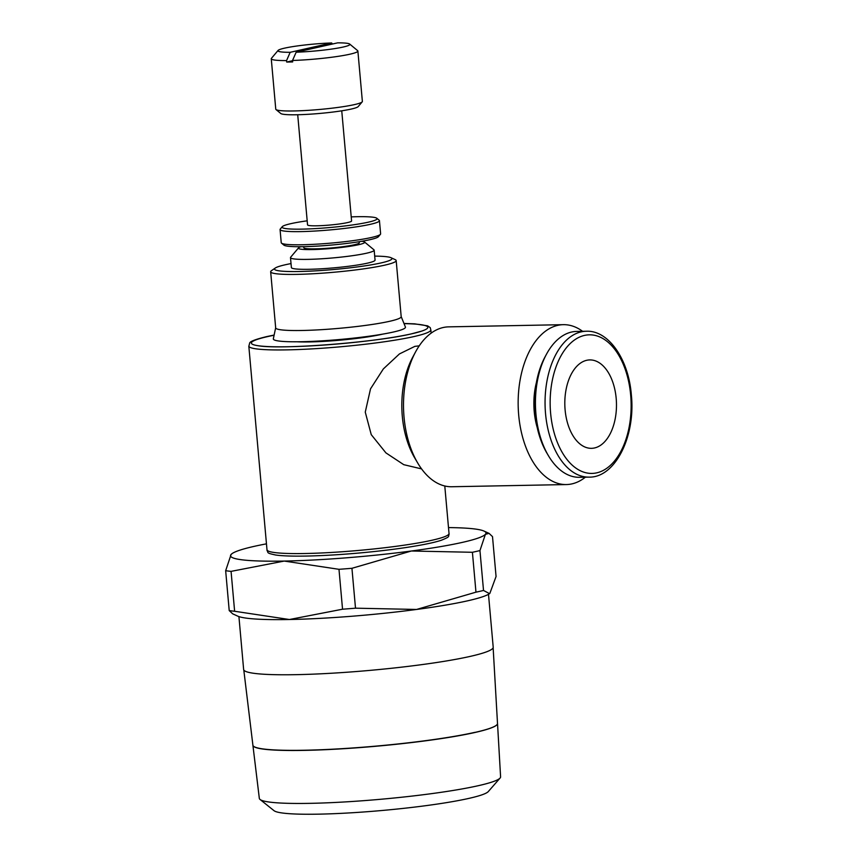 <?xml version="1.0" encoding="UTF-8"?>
<svg xmlns="http://www.w3.org/2000/svg" width="857" height="857" viewBox="0 0 857 857"><rect width="100%" height="100%" fill="white"/><g stroke="black" fill="none" stroke-linecap="round" stroke-linejoin="round"><path stroke-width="1.29" d="M266.998 549.519L266.966 550.323C268.627 552.936 265.916 552.904 275.611 555.004A89.749 8.677 -5.1 0 0 348.103 553.933A89.749 8.677 -5.1 0 0 431.082 542.995A89.749 8.677 -5.1 0 0 441.473 540.199C450.643 536.418 447.975 536.932 449.154 534.061L448.972 533.279M403.968 323.464L414.617 323.839L427.611 325.842L430.246 327.642L430.846 330.074A91.378 8.838 174.9 0 1 413.995 336.565A91.378 8.838 174.9 0 1 313.608 348.788A91.378 8.838 174.9 0 1 248.862 346.314L249.708 342.821C250.073 342.607 249.708 340.69 266.913 336.555L274.133 335.055M248.819 346.196L266.988 549.744A91.378 8.838 -5.1 0 0 330.673 552.497A91.378 8.838 -5.1 0 0 432.164 540.21A91.378 8.838 -5.1 0 0 449.025 533.493L444.783 485.994M421.569 468.897L403.754 464.676L385.918 452.882L371.242 434.638L365.264 412.121L370.524 388.842L383.336 368.928L399.437 353.93L414.863 346.367L419.223 345.842M411.489 333.844A88.592 8.57 174.9 0 1 329.57 344.643A88.592 8.57 174.9 0 1 258 345.703A88.592 8.57 174.9 0 1 267.684 336.587A88.592 8.57 174.9 0 1 274.09 335.237M404.043 323.635A88.592 8.57 174.9 0 1 421.74 331.091A88.592 8.57 174.9 0 1 411.81 333.769M488.49 594.319L493.204 647.217A125.283 12.116 174.9 0 1 470.097 656.419A125.283 12.116 174.9 0 1 330.963 673.27A125.283 12.116 174.9 0 1 243.634 669.488L238.921 616.601M472.411 552.283A144.437 13.969 -5.1 0 0 476.299 551.426A144.437 13.969 -5.1 0 0 479.952 550.58L485.405 534.318A128.229 12.394 174.9 0 1 462.319 542.395A128.229 12.394 174.9 0 1 411.349 551.008A128.229 12.394 174.9 0 1 284.192 561.067A128.229 12.394 174.9 0 1 231.101 554.447L225.659 570.698A144.437 13.969 -5.1 0 0 231.069 571.373L284.192 561.067L338.986 569.316A144.437 13.969 -5.1 0 0 351.938 568.298L411.349 551.008L472.411 552.283L475.967 592.166L416.566 609.456A128.229 12.394 -5.1 0 0 467.536 600.843A128.229 12.394 -5.1 0 0 489.551 593.665L483.519 590.462A144.437 13.969 174.9 0 1 479.866 591.319A144.437 13.969 174.9 0 1 475.967 592.166M232.172 553.536L231.101 554.447A128.229 12.394 174.9 0 1 232.172 553.536A128.229 12.394 174.9 0 1 254.186 546.359A128.229 12.394 174.9 0 1 266.463 543.841M448.5 527.591A128.229 12.394 174.9 0 1 483.969 531.061A128.229 12.394 174.9 0 1 485.405 534.318L489.036 533.365L492.507 536.621L496.064 576.504L489.808 593.494M291.016 263.581A58.951 5.699 -5.1 0 0 285.37 264.749A58.951 5.699 -5.1 0 0 275.236 268.059L271.455 270.683A63.011 6.095 -5.1 0 0 270.662 271.776A63.011 6.095 -5.1 0 0 314.583 273.672A63.011 6.095 -5.1 0 0 384.557 265.199A63.011 6.095 -5.1 0 0 396.18 260.571A63.011 6.095 -5.1 0 0 395.206 259.639L391.028 257.721A58.951 5.699 -5.1 0 0 374.702 256.114M275.236 268.059A58.951 5.699 -5.1 0 0 310.952 271.101A58.951 5.699 -5.1 0 0 381.065 262.928A58.951 5.699 -5.1 0 0 391.028 257.721M270.662 271.776L275.675 327.877A63.011 6.095 -5.1 0 0 319.586 329.784A63.011 6.095 -5.1 0 0 389.571 321.311A63.011 6.095 -5.1 0 0 401.194 316.683L396.18 260.571M275.665 327.792L273.34 338.804A66.321 6.417 -5.1 0 0 318.633 341.043A66.321 6.417 -5.1 0 0 393.224 332.066A66.321 6.417 -5.1 0 0 405.415 327.01L401.183 316.587M382.661 334.134A51.591 4.992 174.9 0 1 381.451 334.412A51.591 4.992 174.9 0 1 297.004 341.782M474.853 732.435A122.787 11.869 -5.1 0 0 497.51 723.458A122.787 11.869 174.9 0 1 497.521 723.522A122.787 11.869 174.9 0 1 474.864 732.51A122.787 11.869 174.9 0 1 338.665 749.007A122.787 11.869 174.9 0 1 252.911 745.354A122.787 11.869 174.9 0 1 252.911 745.269M252.911 745.354L259.328 798.381A121.116 11.709 -5.1 0 0 260.035 799.463L274.036 810.69A108.1 10.455 -5.1 0 0 353.941 812.64A108.1 10.455 -5.1 0 0 468.8 798.413A108.1 10.455 -5.1 0 0 488.297 791.568L500.092 778.038A121.116 11.709 -5.1 0 0 500.595 776.849L497.521 723.522M260.035 799.463A121.116 11.709 -5.1 0 0 349.56 801.649A121.116 11.709 -5.1 0 0 478.249 785.708A121.116 11.709 -5.1 0 0 500.092 778.038M300.957 246.698A33.273 3.214 -5.1 0 0 298.547 247.866L290.652 257.218A42.004 4.06 -5.1 0 0 290.491 257.636A42.004 4.06 -5.1 0 0 319.768 258.9A42.004 4.06 -5.1 0 0 366.421 253.244A42.004 4.06 -5.1 0 0 374.166 250.169A42.004 4.06 -5.1 0 0 373.931 249.794L364.514 241.974A33.273 3.214 -5.1 0 0 361.933 241.256M298.547 247.866A33.273 3.214 -5.1 0 0 320.079 249.28A33.273 3.214 -5.1 0 0 358.558 244.716A33.273 3.214 -5.1 0 0 364.514 241.974M374.166 250.169L375.055 260.1A42.004 4.06 174.9 0 1 367.299 263.185A42.004 4.06 174.9 0 1 320.657 268.83A42.004 4.06 174.9 0 1 291.38 267.566L290.491 257.636M359.319 241.685L359.297 242.788A27.852 2.689 174.9 0 1 354.166 244.802A27.852 2.689 174.9 0 1 323.357 248.541A27.852 2.689 174.9 0 1 303.817 247.737L303.603 246.666M307.181 220.817A47.681 4.606 -5.1 0 0 290.866 223.656A47.681 4.606 -5.1 0 0 282.253 226.698L280.26 229.065A49.888 4.821 -5.1 0 0 280.068 229.547A49.888 4.821 -5.1 0 0 314.84 231.047A49.888 4.821 -5.1 0 0 370.245 224.341A49.888 4.821 -5.1 0 0 379.447 220.678A49.888 4.821 -5.1 0 0 379.18 220.228L376.791 218.256A47.681 4.606 -5.1 0 0 351.22 216.885M282.253 226.698A47.681 4.606 -5.1 0 0 313.116 228.723A47.681 4.606 -5.1 0 0 368.264 222.188A47.681 4.606 -5.1 0 0 376.791 218.256M280.068 229.547L281.235 242.702A49.888 4.821 -5.1 0 0 281.514 243.142A49.888 4.821 -5.1 0 0 318.333 244.063A49.888 4.821 -5.1 0 0 371.424 237.496A49.888 4.821 -5.1 0 0 380.433 234.315A49.888 4.821 -5.1 0 0 380.626 233.832L379.447 220.678M281.514 243.142L283.903 245.123A47.681 4.606 -5.1 0 0 319.093 246.002A47.681 4.606 -5.1 0 0 369.828 239.714A47.681 4.606 -5.1 0 0 378.43 236.682L380.433 234.315M341.75 110.821L351.584 220.956A22.111 2.143 174.9 0 1 347.503 222.584A22.111 2.143 174.9 0 1 322.95 225.552A22.111 2.143 174.9 0 1 307.545 224.888L297.711 114.742M296.158 52.202A36.112 3.492 -5.1 0 0 343.218 47.028A36.112 3.492 -5.1 0 0 349.677 44.05A36.112 3.492 -5.1 0 0 337.647 42.85L296.158 52.202L292.537 60.472A43.482 4.199 -5.1 0 0 349.849 54.216A43.482 4.199 -5.1 0 0 357.872 51.024A43.482 4.199 -5.1 0 0 357.637 50.638L349.677 44.05M292.537 60.472L292.666 61.929A43.482 4.199 174.9 0 1 286.688 62.047L286.559 60.579L290.18 52.309L331.67 42.968A36.112 3.492 -5.1 0 0 284.61 48.142A36.112 3.492 -5.1 0 0 278.086 50.434L271.433 58.33A43.482 4.199 -5.1 0 0 271.262 58.747L275.761 109.16A43.482 4.199 -5.1 0 0 275.997 109.546L280.775 113.499A39.058 3.782 -5.1 0 0 309.591 114.217A39.058 3.782 -5.1 0 0 351.156 109.075A39.058 3.782 -5.1 0 0 358.205 106.589L362.2 101.854A43.482 4.199 -5.1 0 0 362.372 101.437L357.872 51.024M275.997 109.546A43.482 4.199 -5.1 0 0 308.092 110.349A43.482 4.199 -5.1 0 0 354.348 104.629A43.482 4.199 -5.1 0 0 362.2 101.854M582.589 331.305A79.958 46.696 88.9 0 0 563.338 324.674L448.693 326.86A79.958 46.696 88.9 0 0 443.144 327.535A79.958 46.696 88.9 0 0 415.559 351.927A79.958 46.696 88.9 0 0 417.68 462.962A79.958 46.696 88.9 0 0 451.735 486.744L566.391 484.559A79.958 46.696 88.9 0 0 571.94 483.884A79.958 46.696 88.9 0 0 585.363 477.199M563.338 324.674A79.958 46.696 88.9 0 0 557.789 325.349A79.958 46.696 88.9 0 0 518.346 410.278A79.958 46.696 88.9 0 0 566.391 484.559M415.559 351.927L412.774 357.09A72.588 42.4 88.9 0 0 414.692 457.895L417.68 462.962M586.295 331.241L576.665 331.423A72.963 42.614 88.9 0 0 571.598 332.034A72.963 42.614 88.9 0 0 546.434 354.295A72.963 42.614 88.9 0 0 548.362 455.603A72.963 42.614 88.9 0 0 579.45 477.306L589.07 477.124C615.155 477.778 635.755 436.417 631.341 394.831C628.599 359.222 608.502 330.138 586.295 331.241A72.963 42.614 88.9 0 0 581.228 331.852A72.963 42.614 88.9 0 0 545.545 413.674A72.963 42.614 88.9 0 0 589.07 477.124M546.434 354.295L545.052 356.855A69.31 40.483 88.9 0 0 546.884 453.096L548.362 455.603M537.264 427.729A53.059 30.991 -91.1 0 1 536.396 382.565M565.106 409.882A44.221 25.828 -91.1 0 1 589.798 359.919A44.221 25.828 -91.1 0 1 616.183 398.366A44.221 25.828 -91.1 0 1 591.491 448.329A44.221 25.828 -91.1 0 1 565.106 409.882M271.262 58.747A43.482 4.199 -5.1 0 0 286.559 60.579M278.086 50.434A36.112 3.492 -5.1 0 0 290.18 52.309M286.688 62.047L292.558 60.718M331.67 42.968L332.484 44.018M243.795 669.992L252.901 745.215A122.787 11.869 -5.1 0 0 338.654 748.868A122.787 11.869 -5.1 0 0 474.853 732.36M237.753 616.14A128.229 12.394 -5.1 0 0 289.409 619.515A128.229 12.394 -5.1 0 0 416.566 609.456L355.505 608.181A144.437 13.969 174.9 0 1 342.543 609.209L289.409 619.515L234.625 611.266A144.437 13.969 174.9 0 1 229.215 610.591L232.686 613.837L237.753 616.14M483.519 590.462L479.952 550.58M225.659 570.698L229.215 610.591M234.625 611.266L231.069 571.373M355.505 608.181L351.938 568.298M338.986 569.316L342.543 609.209M550.612 413.149A69.31 40.483 88.9 0 0 596.772 472.839A69.31 40.483 88.9 0 0 630.677 395.109A69.31 40.483 88.9 0 0 584.517 335.408A69.31 40.483 88.9 0 0 550.612 413.149M431.146 333.137L430.857 329.956M421.74 331.091L411.649 333.802C375.73 342.468 279.96 349.817 258 345.703M497.51 723.458L493.139 647.731M483.969 531.061L489.036 533.365"/></g></svg>
